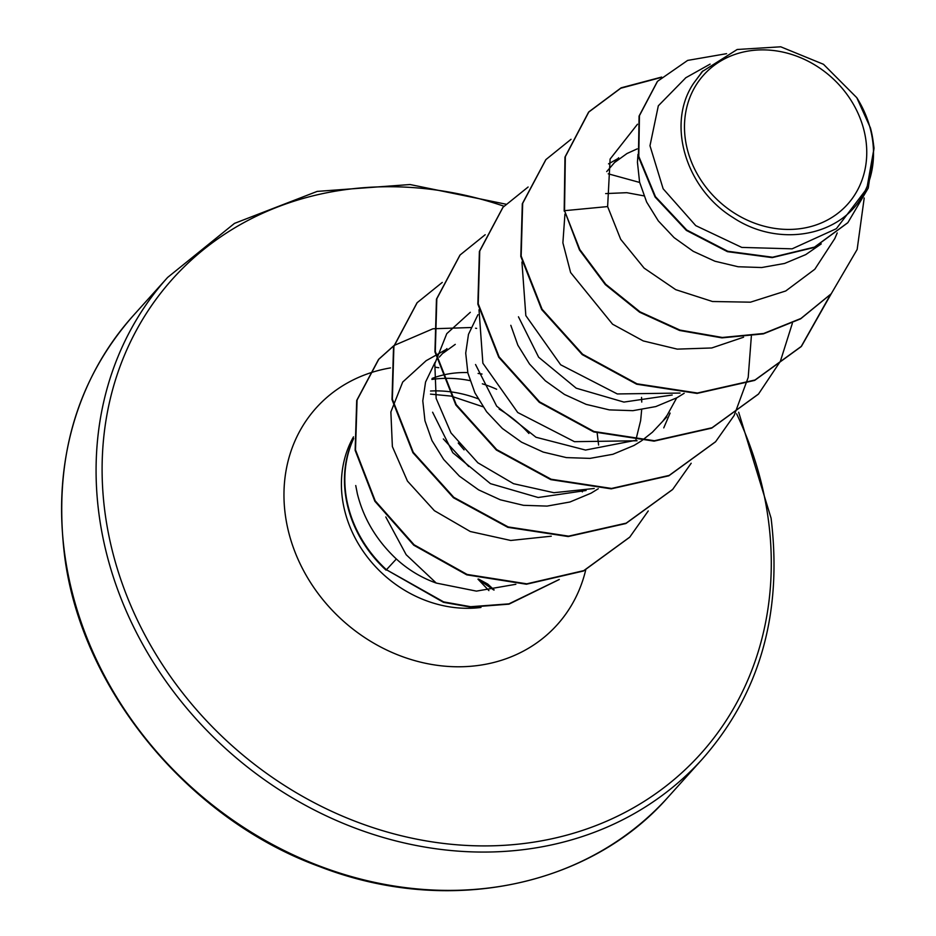 <?xml version="1.0" encoding="UTF-8"?>
<svg xmlns="http://www.w3.org/2000/svg" width="936" height="936" viewBox="0 0 936 936"><rect width="100%" height="100%" fill="white"/><g stroke="black" fill="none" stroke-linecap="round" stroke-linejoin="round"><path stroke-width="1.4" d="M685.374 139.452A96.736 83.737 -138 0 1 762.84 49.877A96.736 83.737 -138 0 1 865.858 139.873A96.736 83.737 -138 0 1 788.393 229.437A96.736 83.737 -138 0 1 685.374 139.452M355.738 485.538L357.353 493.74C363.542 518.614 376.541 540.365 396.349 558.991C408.143 569.767 421.446 577.793 436.258 583.069L406.177 554.72L385.796 516.953M353.621 438.598A117.562 101.767 42 0 0 345.91 494.828A117.562 101.767 42 0 0 386.439 569.743L396.349 558.991M496.653 389.259A117.117 101.38 42 0 0 482.356 383.807M469.989 380.624A117.117 101.38 42 0 0 442.997 378.413M442.482 378.436A117.117 101.38 42 0 0 431.882 379.443M482.04 374.049A104.575 90.523 42 0 0 478.097 373.441M467.778 372.586A104.575 90.523 42 0 0 441.827 375.348M441.371 375.465A104.575 90.523 42 0 0 437.896 376.436A104.575 90.523 42 0 0 432.093 378.436M874.025 148.204L867.204 186.498L864.209 192.722C842.505 236.153 779.314 248.485 732.97 217.503C685.562 188.44 666.104 123.4 693.751 83.117L702.409 71.464L737.182 49.491L780.718 46.8L823.481 64.291L856.791 97.695L870.457 127.975A104.575 90.523 -138 0 1 872.949 140.143A104.575 90.523 -138 0 1 873.031 140.728L874.025 148.204L868.257 188.054L847.899 222.604L814.507 247.104L772.539 257.224L727.798 251.269L686.731 230.01L655.446 196.642L638.785 156.37L639.44 115.666L657.528 81.315L687.644 60.407L726.582 53.668M821.258 243.898L805.732 254.615L784.602 263.449L761.705 267.532L738.118 266.748L714.94 261.226L693.26 251.328L674.095 237.627L658.312 220.896L646.647 202.071L639.592 182.169L637.439 162.279L637.978 154.381M606.703 171.616L618.661 157.751M615.057 162.162L626.98 153.527L637.182 148.894M605.662 193.588L626.757 192.687L643.909 195.858M641.23 441.02L634.011 445.454L612.881 454.288L589.984 458.383L566.397 457.599L543.219 452.076L521.551 442.178L502.375 428.477L486.603 411.746L474.938 392.921L467.883 373.019L465.719 353.129L468.48 334.339L477.945 314.707M598.303 488.732L591.084 493.167L569.954 502L547.057 506.095L523.47 505.311L500.292 499.789L478.612 489.879L459.447 476.178L443.676 459.459L431.999 440.634L424.956 420.732L422.791 400.842L425.552 382.052L435.041 362.384M443.348 353.001L455.259 344.366M597.168 433.052L598.607 445.045M672.2 395.015L623.914 402.082L576.202 388.183L538.656 357.236L518.462 316.801M684.157 393.307L676.95 397.741L655.808 406.575L632.912 410.67L609.324 409.886L586.147 404.364L564.478 394.465L545.302 380.765L529.53 364.034L517.865 345.209L510.81 325.307M634.374 440.563L585.538 450.052L535.977 437.252L496.665 406.142L475.535 364.513M676.354 398.502L667.192 415.198L662.91 421.013M666.818 416.93L652.404 432.233L641.792 440.634M586.1 490.487L538.165 497.507L490.452 483.655L452.778 452.696L432.607 412.226M641.546 397.414L641.757 402.07M641.675 409.699L640.633 420.627L635.907 439.838M685.62 77.957L658.324 105.803L649.982 145.747L663.144 188.791L695.74 225.623L741.768 247.408L792.113 248.836L836.363 228.688L865.355 190.523M693.751 83.117L702.936 70.89M571.042 139.3L545.957 159.541L522.674 203.346L521.165 256.054L542.061 309.196L582.59 354.217L636.995 383.807L697.414 393.026L755.024 379.993L801.497 346.25L831.25 293.74L800.947 318.462L763.706 333.473L722.323 337.475L679.969 330.08L640.025 311.84L605.697 284.228L579.805 249.538L564.537 210.682L579.454 249.935L605.335 284.626L639.662 312.238L679.618 330.478L721.96 337.873L763.355 333.871L800.596 318.86L831.063 293.939M657.341 81.514L639.077 116.064L638.422 156.768L655.095 197.04L686.369 230.408L727.447 251.667L772.188 257.622L814.144 247.502L847.723 222.803M831.25 293.74L857.154 249.456L864.209 198.011M661.647 77.068L621.13 87.82L588.908 111.817L565.332 156.686L564.537 210.682L607.628 206.575L620.685 239.3L644.108 268.106L675.733 289.669L712.483 301.509L750.473 302.176L785.737 290.979L814.823 269.24L834.596 238.867M436.258 583.069L476.436 591.119L515.865 584.286M435.626 355.376L426.137 360.699L402.702 382.052L390.874 411.957L392.371 446.577L407.452 481.081L434.374 510.67L470.293 531.519L510.752 540.47L551.269 536.199M470.317 312.296L446.764 333.661L434.819 363.718L436.141 398.432L450.988 432.923L477.875 462.793L513.525 483.69L553.901 492.71L594.208 488.487M479.01 309.769L482.871 363.215L517.737 412.519L574.458 441.675L637.112 440.774M521.937 262.033L525.833 315.619L560.652 364.783L617.304 393.951L680.062 393.061M564.934 214.133L562.887 242.833L570.609 272.54L612.565 324.195L643.243 340.926L677.266 349.128L711.746 347.97L743.558 337.229M637.475 124.231L610.096 159.073L607.628 206.575M564.174 211.08L564.981 157.084L588.545 112.215L620.743 88.241L661.225 77.466M830.524 294.536L801.134 346.648L754.673 380.39L697.051 393.424L636.644 384.205L582.239 354.615L541.698 309.594L520.802 256.452L522.311 203.744L545.782 159.74M758.359 394.196L711.699 428.126L654.077 441.137L593.681 431.905L539.276 402.305L498.748 357.271L477.863 304.141L479.396 251.433L502.866 207.441M715.455 441.874L668.807 475.816L611.196 488.849L550.777 479.63L496.372 450.029L455.844 405.007L434.947 351.877L436.457 299.157L459.927 255.165M672.493 489.622L625.845 523.54L568.222 536.55L507.815 527.331L453.422 497.73L412.905 452.708L392.008 399.567L393.529 346.87L417 302.866M629.6 537.299L583.444 571.019L526.441 584.228L466.76 574.844L413.759 545.197L374.856 501.251L355.142 450.286L356.71 400.432L378.495 359.518L393.799 345.84M559.295 579.489L508.973 604.153L470.609 607.113L443.524 602.351L386.439 569.743L443.664 601.895L470.668 606.703L508.915 603.86L559.108 579.536M792.359 323.318L780.355 361.331L758.534 393.998L712.062 427.729L654.439 440.739L594.032 431.508L539.639 401.907L499.11 356.873L478.226 303.744L479.747 251.035L503.041 207.242L528.126 187.013M608.248 173.815L639.662 182.45M751.351 336.235L748.203 377.407L734.245 415.28M734.116 415.525L715.642 441.675L669.17 475.418L611.547 488.452L551.14 479.232L496.735 449.631L456.195 404.609L435.298 351.48L436.82 298.76L460.102 254.966L485.187 234.725M691.189 463.238L672.68 489.423L626.196 523.142L568.585 536.152L508.178 526.933L453.784 497.332L413.256 452.31L392.371 399.169L393.892 346.472L417.175 302.667L442.26 282.426M648.25 510.951L629.776 537.1L583.795 570.621L526.804 583.83L467.122 574.447L414.11 544.799L375.219 500.854L355.493 449.888L357.072 400.035L378.858 359.12L393.845 345.665M394.161 345.442L432.806 328.84M433.169 328.77L470.855 327.53M475.582 328.208L476.623 328.384M856.791 97.695A103.908 89.95 -138 0 1 864.209 192.722M353.586 438.282A117.562 101.767 42 0 0 386.077 570.141M478.553 579.045L487.726 584.052L494.149 589.961M133.146 315.748A359.822 311.477 42 0 0 64.935 555.633A359.822 311.477 42 0 0 313.291 863.565A359.822 311.477 42 0 0 668.117 797.098L702.608 758.757A359.822 311.477 -138 0 1 347.782 825.236A359.822 311.477 -138 0 1 99.427 517.304A359.822 311.477 -138 0 1 167.638 277.419L133.146 315.748C75.91 380.882 53.083 461.074 64.654 556.312C81.315 688.288 187.492 818.719 319.656 866.631C449.549 917.011 590.791 885.643 668.117 797.098M736.597 413.77A355.095 307.382 -138 0 1 767.988 517.105A355.095 307.382 -138 0 1 483.608 845.91A355.095 307.382 -138 0 1 105.405 515.549A355.095 307.382 -138 0 1 503.977 206.212M480.975 607.452A117.117 101.38 -138 0 1 342.494 499.333A117.117 101.38 -138 0 1 353.48 436.843M585.714 569.965A162.103 140.318 -138 0 1 430.525 664.256A162.103 140.318 -138 0 1 285.468 515.97A162.103 140.318 -138 0 1 367.953 373.698M430.548 391.014A117.117 101.38 -138 0 1 448.309 391.552M448.894 391.622A117.117 101.38 -138 0 1 477.98 398.748M499.157 409.079A117.117 101.38 -138 0 1 528.899 433.462M368.105 373.639A162.103 140.318 -138 0 1 390.487 367.906M435.462 367.24A162.103 140.318 -138 0 1 438.785 367.719M582.134 491.248A162.103 140.318 -138 0 1 582.332 491.88M702.608 758.757C759.833 693.623 782.66 613.443 771.088 518.205L738.679 412.238M505.908 204.188L410.062 184.532L317.175 191.4L234.48 223.388L167.638 277.419M446.94 348.601L439.288 357.107M685.573 77.875L710.108 64.128M865.461 190.57L867.204 186.498M702.374 71.428L701.228 72.704M436.843 354.697L446.156 349.467M663.753 427.881L670.106 413.068M608.529 163.87L617.877 158.629M834.666 238.891L837.217 232.947M430.49 394.115L450.637 396.045M451.269 396.162L482.988 406.774M464.104 449.877L458.242 443.032M443.348 438.937L468.714 466.514M488.908 590.604L477.957 579.138L493.775 590.019"/></g></svg>
